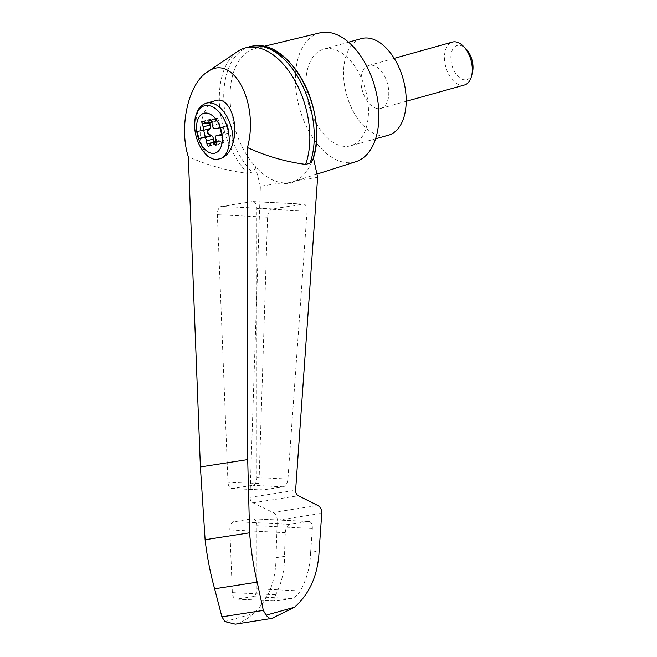 <?xml version="1.0" encoding="UTF-8"?>
<svg xmlns="http://www.w3.org/2000/svg" width="657" height="657" viewBox="0 0 657 657"><rect width="100%" height="100%" fill="white"/><g stroke="black" fill="none" stroke-linecap="round" stroke-linejoin="round"><path stroke-width="0.49" stroke-dasharray="3.29 2.46" d="M237.571 51.492A72.467 42.401 -105.6 0 0 219.701 106.877A72.467 42.401 -105.6 0 0 247.73 173.415C227.503 170.845 207.702 165.301 188.321 156.785M235.313 624.15L236.651 623.887C242.088 622.163 247.656 618.746 253.356 613.63C268.294 599.94 275.85 581.305 276.022 557.711L277.279 520.221C277.205 516.624 275.784 514.029 273 512.46L252.978 502.827C251.031 501.726 250.03 499.911 249.988 497.39L260.369 186.243L282.494 182.802C286.698 184.51 291.035 183.837 295.502 180.774A69.289 40.545 -105.6 0 0 313.348 157.458L313.422 157.787M313.348 157.458L312.872 159.52M260.369 186.243L255.286 166.492A69.289 40.545 -105.6 0 0 282.494 182.802A69.289 40.545 -105.6 0 0 292.784 181.825A69.289 40.545 -105.6 0 0 295.502 180.774L317.627 177.333M307.082 211.061C307.172 206.898 306.031 204.573 303.674 204.089L272.269 208.926C269.559 209.821 267.99 212.589 267.555 217.212L258.965 483.552C259.022 487.453 260.164 489.613 262.398 490.032L283.249 486.837C285.82 486.024 287.38 483.429 287.93 479.043L307.082 211.061L256.879 208.573A7.432 4.312 -87.2 0 0 252.929 201.568A7.432 4.312 -87.2 0 0 252.419 201.6L221.524 206.405A7.432 4.312 -87.2 0 0 217.36 214.724L227.954 482.008A7.432 4.312 -87.2 0 0 231.896 488.512A7.432 4.312 -87.2 0 0 232.406 488.488L252.748 485.318A7.432 4.312 -87.2 0 0 256.92 477.499L256.879 208.573M209.534 128.665L197.149 131.384M208.253 156.662L202.627 148.071C196.041 130.579 203.563 103.206 215.66 100.603M270.438 49.324A69.289 40.545 -105.6 0 0 255.45 48.404A69.289 40.545 -105.6 0 0 233.046 121.611A69.289 40.545 -105.6 0 0 255.286 166.492C255.08 169.161 254.037 171.05 252.14 172.175L247.73 173.415M319.918 32.85A66.891 39.141 -105.6 0 0 298.294 103.527A66.891 39.141 -105.6 0 0 355.963 161.663M276.022 557.711L284.497 556.389C284.604 570.514 281.672 583.301 275.702 594.766C273.526 598.675 273.517 600.761 275.669 601.015L291.634 598.535C294.968 597.435 297.851 594.905 300.298 590.939C306.737 579.4 310.178 566.531 310.63 552.323L319.105 551.009M236.274 599.118L275.669 601.015L236.791 599.085L252.764 596.605A7.432 4.312 -87.2 0 0 256.936 588.787L256.928 525.723A7.432 4.312 -87.2 0 0 252.978 518.726A7.432 4.312 -87.2 0 0 252.46 518.751L234.015 521.625A7.432 4.312 -87.2 0 0 229.851 529.936L232.34 592.614A7.432 4.312 -87.2 0 0 236.274 599.118A7.432 4.312 -87.2 0 0 236.791 599.085M310.63 552.323L312.338 528.474C312.42 524.311 311.287 521.987 308.93 521.502L289.975 524.401C287.265 525.296 285.688 528.064 285.261 532.687L284.497 556.389M249.471 46.762A72.467 42.401 -105.6 0 0 223.758 98.944A72.467 42.401 -105.6 0 0 252.14 172.175M361.358 38.607A50.17 29.351 -105.6 0 0 345.738 91.454A50.17 29.351 -105.6 0 0 388.394 135.235M361.925 88.933A22.297 13.05 -105.6 0 0 380.888 108.397A22.297 13.05 -105.6 0 0 387.827 84.901A22.297 13.05 -105.6 0 0 368.864 65.445A22.297 13.05 -105.6 0 0 361.925 88.933M308.01 102.016A50.17 29.351 -105.6 0 0 350.666 145.797A50.17 29.351 -105.6 0 0 365.415 89.566A50.17 29.351 -105.6 0 0 323.622 49.16A50.17 29.351 -105.6 0 0 308.01 102.016M464.392 85.024A22.297 13.05 74.4 0 1 445.824 67.063A22.297 13.05 74.4 0 1 452.377 42.081M472.465 72.369A17.739 10.381 74.4 0 1 458.331 76.68A17.739 10.381 74.4 0 1 451.523 52.355A17.739 10.381 74.4 0 1 465.846 48.708M211.924 122.514L214.338 121.841A3.72 2.176 -105.6 0 1 212.679 121.315L210.798 119.664A2.234 1.306 -105.6 0 0 209.805 119.352A2.234 1.306 -105.6 0 0 209.197 121.997L209.575 123.179M213.919 141.961L213.927 142.035A2.234 1.306 -105.6 0 0 215.882 144.285A2.234 1.306 -105.6 0 0 216.482 143.719L217.475 141.625L210.511 143.571M216.038 145.123L223.01 143.177A2.234 1.306 -105.6 0 1 222.017 142.865L220.136 141.206A3.72 2.176 -105.6 0 0 218.477 140.688A3.72 2.176 -105.6 0 0 217.475 141.625M223.01 143.177A2.234 1.306 -105.6 0 0 223.618 140.532L222.649 137.551L215.685 139.498M209.961 120.19L216.925 118.244A2.234 1.306 -105.6 0 1 218.88 120.494L219.339 123.549A3.72 2.176 -105.6 0 0 221.581 127.187L223.536 128.074A2.234 1.306 -105.6 0 1 224.825 129.955A2.234 1.306 -105.6 0 1 224.489 132.09L223.068 133.494A3.72 2.176 -105.6 0 0 222.649 137.551M216.925 118.244A2.234 1.306 -105.6 0 0 216.325 118.802L215.332 120.904L211.792 121.898M214.338 121.841A3.72 2.176 -105.6 0 0 215.332 120.904M223.068 133.494L222.493 133.658A3.72 2.176 -105.6 0 0 222.115 134.192L228.119 133.256L226.41 126.037L214.018 128.756M220.407 126.973A3.72 2.176 -105.6 0 0 220.998 127.351L222.961 128.238A2.234 1.306 -105.6 0 1 224.242 130.119A2.234 1.306 -105.6 0 1 223.906 132.254L222.493 133.658M222.115 134.192L221.565 134.348M203.53 129.593L203.695 130.3M226.41 126.037L220.029 127.819M228.119 133.256L221.738 135.046M249.988 497.39L295.617 490.286M202.627 148.071A29.729 17.394 74.4 0 1 206.462 103.174M224.891 621.596L253.356 613.63M236.651 623.887L271.817 618.409M300.298 590.939L256.936 588.787M291.634 598.535L252.764 596.605M275.702 594.766L232.34 592.614M273 512.46L317.816 505.479M277.279 520.221L321.758 513.298M252.978 502.827L298.368 495.764M308.412 521.527L252.46 518.751M312.338 528.474L256.928 525.723M289.975 524.401L234.015 521.625M285.261 532.687L229.851 529.936M303.164 204.113L252.419 201.6M272.269 208.926L221.524 206.405M267.555 217.212L217.36 214.724M258.965 483.552L227.954 482.008M262.915 489.999L232.406 488.488M283.249 486.837L252.748 485.318M287.93 479.043L256.92 477.499M212.679 121.315L205.715 123.27M216.325 118.802L210.766 120.362M218.88 120.494L211.915 122.44M219.339 123.549L212.375 125.495M221.581 127.187L220.998 127.351M223.536 128.074L222.961 128.238M224.489 132.09L223.906 132.254M223.618 140.532L216.654 142.479M222.017 142.865L216.728 144.343M220.136 141.206L216.564 142.208M216.482 143.719L209.517 145.673M213.927 142.035L211.111 142.832M209.197 121.997L205.46 123.04M210.798 119.664L203.834 121.619M263.654 46.425L255.45 48.404M316.937 174.121L292.784 181.825M252.978 518.726L308.93 521.502M231.896 488.512L262.398 490.032M252.929 201.568L303.674 204.089M350.666 145.797L375.59 138.816M323.622 49.16L348.555 42.188M394.192 58.358L368.864 65.445M406.207 101.309L380.888 108.397M216.268 141.304L218.477 140.688M208.918 146.232L215.882 144.285M202.841 121.299L209.805 119.352"/><path stroke-width="0.99" d="M247.459 147.579C259.564 102.821 232.677 52.527 207.127 72.147C188.329 83.907 178.712 127.203 188.321 156.785L200.401 466.963L205.107 539.734L249.611 532.811L247.705 459.604L247.459 147.579C266.29 156.177 285.68 161.786 305.612 164.406A72.467 42.401 -105.6 0 0 296.43 83.472A72.467 42.401 -105.6 0 0 245.053 47.994A72.467 42.401 -105.6 0 0 237.571 51.492L207.127 72.147M313.422 157.787L317.627 177.333L295.617 490.286C295.568 492.824 296.488 494.647 298.368 495.764L317.816 505.479C320.509 507.073 321.823 509.676 321.758 513.298L319.105 551.009C318.037 574.735 309.858 593.468 294.566 607.216L271.817 618.409C270.52 619.058 268.614 617.982 266.093 615.182L263.334 610.394L257.174 582.159C253.388 565.94 250.867 549.49 249.611 532.811M310.022 163.174A72.467 42.401 -105.6 0 0 301.777 84.088A72.467 42.401 -105.6 0 0 251.927 46.204C291.79 37.548 329.403 114.753 312.872 159.52L310.022 163.174L305.612 164.406M221.458 131.343A20.695 12.105 74.4 0 1 210.544 153.007A20.695 12.105 74.4 0 1 196.73 131.17A20.695 12.105 74.4 0 1 205.871 113.02A20.695 12.105 74.4 0 1 221.458 131.343M206.503 140.927A3.72 2.176 -105.6 0 0 204.861 137.666L198.857 138.602L197.149 131.384L203.153 130.447A3.72 2.176 -105.6 0 0 203.194 126.932L202.225 123.951A2.234 1.306 -105.6 0 1 202.841 121.299A2.234 1.306 -105.6 0 1 203.834 121.619L205.715 123.27A3.72 2.176 -105.6 0 0 207.366 123.795A3.72 2.176 -105.6 0 0 208.368 122.851L209.361 120.757A2.234 1.306 -105.6 0 1 209.961 120.19A2.234 1.306 -105.6 0 1 211.915 122.44L212.375 125.495A3.72 2.176 -105.6 0 0 214.018 128.756L220.029 127.819L221.738 135.046L215.726 135.983A3.72 2.176 -105.6 0 0 215.685 139.498L216.654 142.479A2.234 1.306 -105.6 0 1 216.038 145.123A2.234 1.306 -105.6 0 1 215.044 144.811L213.164 143.16A3.72 2.176 -105.6 0 0 211.513 142.635A3.72 2.176 -105.6 0 0 210.511 143.571L209.517 145.673A2.234 1.306 -105.6 0 1 208.918 146.232A2.234 1.306 -105.6 0 1 206.963 143.99L206.503 140.927L213.468 138.98A3.72 2.176 -105.6 0 0 211.234 135.342L210.651 135.498A3.72 2.176 -105.6 0 1 211.242 135.884L204.861 137.666M209.575 123.179L210.158 124.978A3.72 2.176 -105.6 0 1 209.739 129.035L209.164 129.199A3.72 2.176 -105.6 0 0 209.534 128.665L203.153 130.447M213.385 159.068L208.253 156.662C199.933 149.196 195.359 138.972 194.529 125.972L195.178 117.685L197.634 110.696C197.773 110.08 200.993 104.709 206.462 103.174A29.729 17.394 74.4 0 1 225.343 113.981A29.729 17.394 74.4 0 1 232.89 143.357C230.656 150.617 227.232 155.372 222.633 157.631A40.085 23.241 92.8 0 1 213.385 159.068A27.75 16.236 74.4 0 1 195.088 118.884A27.75 16.236 74.4 0 1 221.31 114.803A27.75 16.236 74.4 0 1 222.633 157.631M316.937 174.121L355.963 161.663A66.891 39.141 -105.6 0 0 374.835 86.929A66.891 39.141 -105.6 0 0 319.918 32.85L263.654 46.425M313.348 157.458A69.289 40.545 -105.6 0 0 270.438 49.324M205.107 539.734C207.004 556.323 210.174 572.666 214.617 588.787L221.918 616.841L224.891 621.596L235.313 624.15L271.817 618.409M221.918 616.841L263.334 610.394M214.617 588.787L257.174 582.159M251.927 46.204A72.467 42.401 -105.6 0 0 249.471 46.762L245.053 47.994M375.59 138.816L388.394 135.235A50.17 29.351 -105.6 0 0 403.143 79.012A50.17 29.351 -105.6 0 0 361.358 38.607L348.555 42.188M394.192 58.358L452.377 42.081A22.297 13.05 74.4 0 1 463.292 46.146A22.297 13.05 74.4 0 1 471.332 61.536A22.297 13.05 74.4 0 1 471.611 75.884A22.297 13.05 74.4 0 1 464.392 85.024L406.207 101.309M463.292 46.146L465.846 48.708A17.739 10.381 74.4 0 1 472.252 60.953A17.739 10.381 74.4 0 1 472.465 72.369L471.611 75.884M209.739 129.035L208.326 130.439A2.234 1.306 -105.6 0 0 207.99 132.574A2.234 1.306 -105.6 0 0 209.271 134.455L211.234 135.342M213.468 138.98L213.919 141.961M221.565 134.348L215.726 135.983M209.164 129.199L207.743 130.603A2.234 1.306 -105.6 0 0 207.407 132.739A2.234 1.306 -105.6 0 0 208.688 134.619L210.651 135.498M203.695 130.3L205.239 136.82L211.242 135.884M205.239 136.82L198.857 138.602M206.462 103.174L215.66 100.603C228.669 96.012 239.279 122.358 232.89 143.357M266.093 615.182L294.566 607.216M200.401 466.963L247.705 459.604M211.792 121.898L208.368 122.851M210.766 120.362L209.361 120.757M216.728 144.343L215.044 144.811M216.564 142.208L213.164 143.16M211.111 142.832L206.963 143.99M209.271 134.455L208.688 134.619M208.326 130.439L207.743 130.603M210.158 124.978L203.194 126.932M205.46 123.04L202.225 123.951M272.992 618.097L271.596 618.492M207.366 123.795L211.924 122.514M211.513 142.635L216.268 141.304"/></g></svg>
